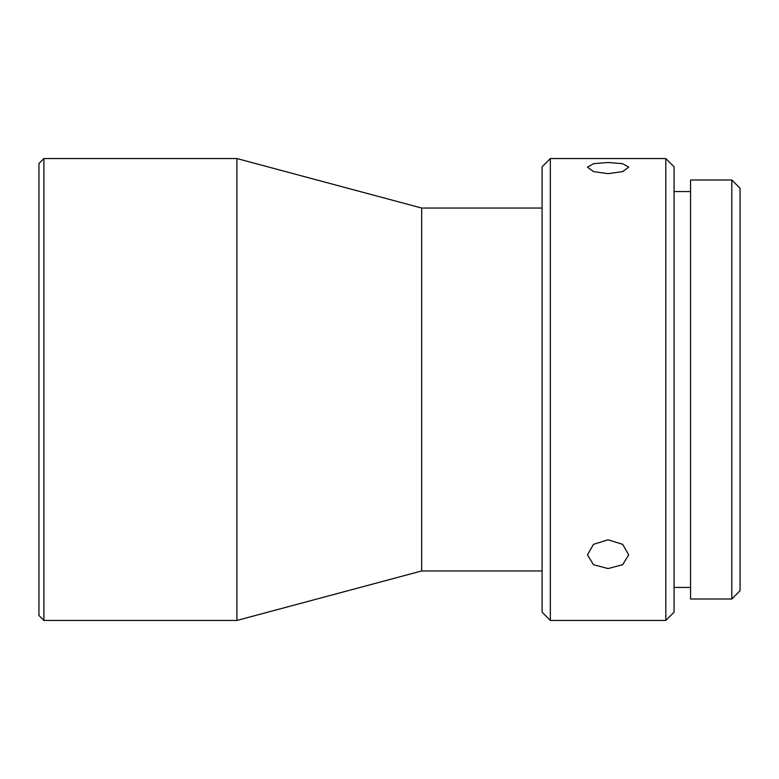 <?xml version="1.0" encoding="UTF-8"?>
<svg xmlns="http://www.w3.org/2000/svg" width="779" height="779" viewBox="0 0 779 779"><rect width="100%" height="100%" fill="white"/><g stroke="black" fill="none" stroke-linecap="round" stroke-linejoin="round"><path stroke-width="1.17" d="M38.95 615.498L38.95 163.502L43.897 158.546L43.897 620.454L38.95 615.498M542.096 208.042L421.673 208.042L236.904 158.546L236.904 620.454L43.897 620.454M236.904 158.546L43.897 158.546M421.673 208.042L421.673 570.958L236.904 620.454M542.096 570.958L421.673 570.958M542.096 612.206L542.096 166.794L550.344 158.546L550.344 620.454L542.096 612.206M608.078 568.582L622.664 564.697L628.702 554.852L622.664 544.346L608.078 539.789L593.491 544.346L587.454 554.852L593.491 564.697L608.078 568.582M608.078 173.668L622.664 171.584L628.702 167.193L622.664 163.687L608.078 162.49L593.491 163.687L587.454 167.193L593.491 171.584L608.078 173.668M665.811 620.454L674.069 612.206L674.069 166.794L665.811 158.546L665.811 620.454L550.344 620.454M665.811 158.546L550.344 158.546M690.564 191.546L674.069 191.546M690.564 587.454L674.069 587.454M731.802 179.998L731.802 599.002L690.564 599.002L690.564 179.998L731.802 179.998L740.05 188.245L740.05 590.755L731.802 599.002"/></g></svg>
